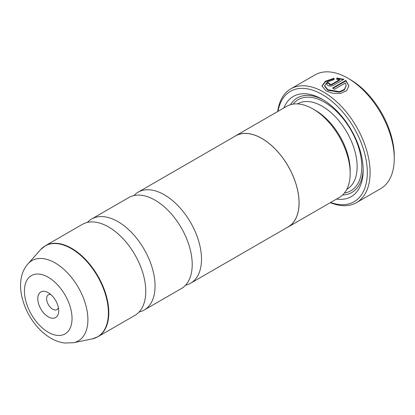 <?xml version="1.0" encoding="UTF-8"?>
<svg xmlns="http://www.w3.org/2000/svg" width="415" height="415" viewBox="0 0 415 415"><rect width="100%" height="100%" fill="white"/><g stroke="black" fill="none" stroke-linecap="round" stroke-linejoin="round"><path stroke-width="0.62" d="M87.404 222.414A52.544 30.337 60 0 1 91.632 219.016A52.544 30.337 60 0 1 117.907 221.62A52.544 30.337 60 0 1 152.232 267.924A52.544 30.337 60 0 1 144.181 310.031A52.544 30.337 60 0 1 139.124 311.992M133.848 195.6A52.544 30.337 60 0 1 138.081 192.202A52.544 30.337 60 0 1 164.35 194.806A52.544 30.337 60 0 1 198.676 241.11A52.544 30.337 60 0 1 190.625 283.212A52.544 30.337 60 0 1 185.567 285.178M91.632 219.016L128.79 197.566A52.544 30.337 60 0 1 155.065 200.17A52.544 30.337 60 0 1 189.39 246.474A52.544 30.337 60 0 1 181.334 288.575L144.181 310.031M97.919 336.736A52.544 30.337 60 0 0 105.975 294.629A52.544 30.337 60 0 0 71.645 248.326A52.544 30.337 60 0 0 45.375 245.727L82.346 224.38A52.544 30.337 60 0 1 108.616 226.984A52.544 30.337 60 0 1 142.947 273.288A52.544 30.337 60 0 1 134.891 315.39L97.919 336.736L92.078 338.936A52.477 30.3 -120 0 0 106.764 299.365A52.477 30.3 -120 0 0 71.287 248.59A52.477 30.3 -120 0 0 40.551 249.685L27.976 263.888A46.356 26.762 60 0 1 55.128 262.918A46.356 26.762 60 0 1 86.465 307.774A46.356 26.762 60 0 1 73.491 342.723L92.078 338.936M48.239 292.679A14.779 8.533 -120 0 0 37.791 298.712A14.779 8.533 -120 0 0 48.239 316.811A14.779 8.533 -120 0 0 58.691 310.778A14.779 8.533 -120 0 0 48.239 292.679L48.239 292.679M50.755 294.484A8.539 4.928 -120 0 0 48.384 294.8A8.539 4.928 -120 0 0 47.077 301.643A8.539 4.928 -120 0 0 52.653 309.17A8.539 4.928 -120 0 0 56.922 309.59A8.539 4.928 -120 0 0 58.385 307.697M324.639 85.666L324.639 86.201L327.808 90.242L339.537 92.197L344.367 89.982L346.177 85.661L344.367 89.443L339.537 91.663L327.793 89.697L324.639 85.666L327.326 81.921L334.059 79.587L334.059 78.253L325.422 81.231L321.947 85.874L325.905 90.807L332.804 93.276L340.565 93.448L346.608 90.703L348.87 85.869L345.83 80.396L332.55 88.063A65.684 37.921 60 0 1 334.454 89.251L345.322 82.974L346.177 85.661M321.957 86.138L325.604 81.656L334.059 78.788M333.006 88.338L345.83 80.93L345.83 80.396M345.83 80.93L348.833 85.76M329.303 83.908L329.697 84.925L331.601 84.842L339.61 80.219L339.61 79.68L331.601 84.307L329.697 84.385L329.303 83.908L329.697 83.389A65.684 37.921 -120 0 0 327.793 82.564L326.61 84.079L327.793 85.485C329.692 86.258 331.595 86.201 333.504 85.314L343.926 79.296L336.752 78.025L336.752 79.41L339.61 79.68M350.13 79.504L347.806 78.16L350.13 79.504A62.4 36.027 60 0 1 394.25 155.926L394.25 158.608A65.684 37.921 -120 0 0 347.806 78.16L347.806 78.16A65.684 37.921 -120 0 0 314.964 74.908L290.816 88.852A65.684 37.921 60 0 1 323.653 92.104A65.684 37.921 60 0 1 366.564 149.986A65.684 37.921 60 0 1 356.495 202.619A65.684 37.921 60 0 1 330.299 202.65M356.495 202.619L380.648 188.675A65.684 37.921 -120 0 0 394.25 158.608M330.599 202.473A63.713 36.785 -120 0 0 367.119 167.603A63.713 36.785 -120 0 0 322.263 94.521A63.713 36.785 -120 0 0 277.988 111.35M234.299 136.649A52.612 30.373 60 0 1 235.58 135.835L286.666 106.339A52.612 30.373 60 0 1 312.972 108.943A52.612 30.373 60 0 1 312.972 108.948L315.296 110.286A49.328 28.479 60 0 1 350.177 170.7L350.177 173.382A52.612 30.373 60 0 1 339.278 197.467L288.192 226.964A52.612 30.373 60 0 1 286.843 227.664M315.296 110.286L312.972 108.948A52.612 30.373 60 0 1 350.177 173.382M283.907 107.931A57.867 33.408 60 0 1 322.263 99.294L322.263 99.294A57.867 33.408 60 0 1 363.177 170.16A57.867 33.408 60 0 1 336.518 199.06M290.438 104.715A54.583 31.514 60 0 1 323.441 99.994M235.58 135.835A52.612 30.373 60 0 1 261.886 138.439A52.612 30.373 60 0 1 296.253 184.805A52.612 30.373 60 0 1 288.192 226.964M138.081 192.202L235.611 135.892A52.544 30.337 60 0 1 261.886 138.496A52.544 30.337 60 0 1 296.211 184.8A52.544 30.337 60 0 1 288.155 226.906L190.625 283.212M363.161 168.791A54.583 31.514 60 0 1 342.572 195.014M277.687 111.521A65.684 37.921 60 0 1 290.816 88.852M336.752 78.559L343.345 79.592M329.334 83.757A65.684 37.921 60 0 0 327.793 83.099L327.793 82.564M48.239 332.233A33.667 19.438 -120 0 0 72.044 318.487A33.667 19.438 -120 0 0 48.239 277.256A33.667 19.438 -120 0 0 24.433 290.998A33.667 19.438 -120 0 0 48.239 332.233M297.456 103.9L297.596 103.823A49.328 28.479 60 0 1 322.263 106.266A49.328 28.479 60 0 1 354.488 149.732A49.328 28.479 60 0 1 346.924 189.261L346.784 189.339M293.12 104.113A52.612 30.373 60 0 1 324.582 102.24A52.612 30.373 60 0 1 360.324 153.903A52.612 30.373 60 0 1 344.434 192.991M331.601 84.842L331.601 84.307M73.491 342.723L64.527 343.018C59.838 342.38 55.32 340.788 50.962 338.246C26.534 324.395 10.401 283.554 27.976 263.888M45.375 245.727L40.551 249.685"/></g></svg>
